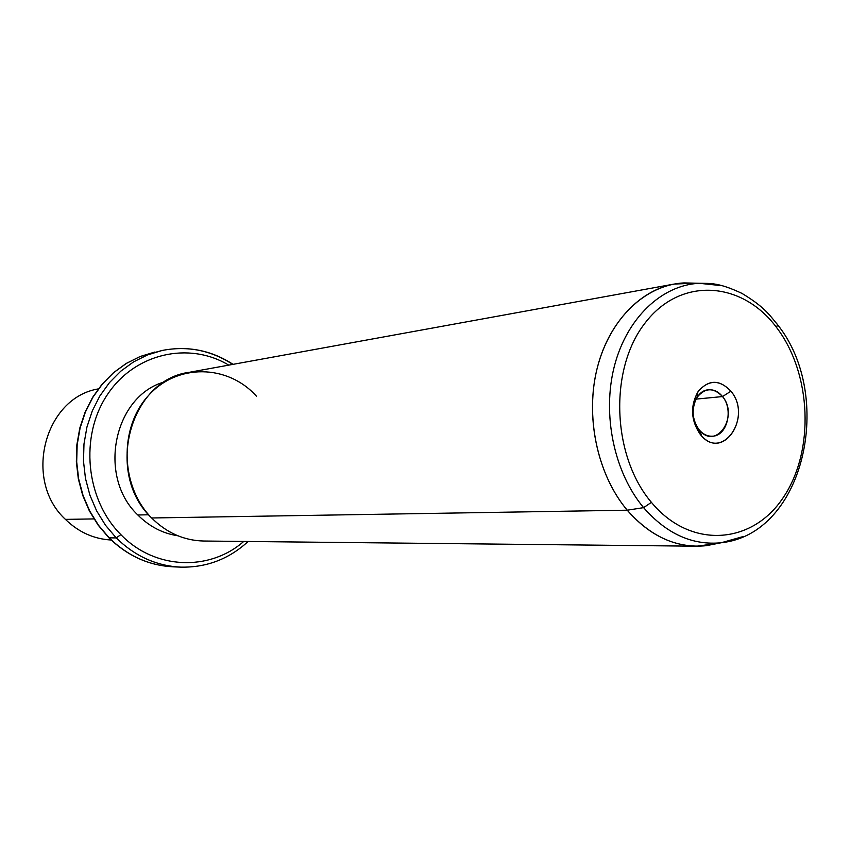 <?xml version="1.0" encoding="UTF-8"?>
<svg xmlns="http://www.w3.org/2000/svg" width="850" height="850" viewBox="0 0 850 850"><rect width="100%" height="100%" fill="white"/><g stroke="black" fill="none" stroke-linecap="round" stroke-linejoin="round"><path stroke-width="1.27" d="M65.429 519.382C78.572 532.164 93.819 539.038 111.18 540.016C93.819 539.038 78.572 532.164 65.429 519.382L93.946 518.914L65.429 519.382C22.844 480.303 44.466 397.683 98.345 388.896C44.466 397.683 22.844 480.303 65.429 519.382M232.751 364.395C210.906 350.232 187.383 345.578 162.18 350.466L140.271 356.469L126.427 363.375L113.709 372.608L102.446 383.977L92.926 397.216L85.404 412.016L80.102 427.996L77.169 444.763L76.681 461.901L78.657 478.943L83.045 495.476L89.728 511.052L98.526 525.3L109.193 537.859C127.691 555.932 149.005 565.59 173.124 566.822C149.005 565.59 127.691 555.932 109.193 537.859L98.526 525.3L89.728 511.052L83.045 495.476L78.657 478.943L76.681 461.901L77.169 444.763L80.102 427.996L85.404 412.016L92.926 397.216L102.446 383.977L113.709 372.608L126.427 363.375L140.271 356.469L154.881 352.027L140.154 356.501L126.236 363.439L113.464 372.714L102.159 384.104L92.618 397.354L85.106 412.133L79.804 428.071L76.861 444.794L76.362 461.869L78.328 478.848L82.694 495.327L89.346 510.871L98.122 525.098L108.779 537.668M162.18 350.466L147.475 354.939L133.546 361.898L120.753 371.206L109.406 382.67L99.822 396.026L92.267 410.943L86.934 427.072L83.98 443.998L83.491 461.274L85.478 478.476L89.898 495.146L96.634 510.871L105.496 525.247L116.238 537.912L109.193 537.859L116.238 537.912C134.863 556.144 156.315 565.888 180.583 567.131C156.315 565.888 134.863 556.144 116.238 537.912L105.496 525.247L96.634 510.871L89.898 495.146L85.478 478.476L83.491 461.274L83.98 443.998L86.934 427.072L92.267 410.943L99.822 396.026L109.406 382.67L120.753 371.206L133.546 361.898L147.475 354.939L162.18 350.466C187.531 345.567 211.151 350.189 233.059 364.342M228.735 365.128C188.934 341.169 134.704 353.09 107.27 394.825C79.486 436.241 85.648 499.534 120.859 534.629L116.238 537.912L120.859 534.629C154.742 569.808 209.567 571.54 243.716 541.45C209.567 571.54 154.742 569.808 120.859 534.629C85.648 499.534 79.486 436.241 107.27 394.825C134.704 353.09 188.934 341.169 228.735 365.128M137.838 514.994C149.366 526.533 162.711 533.46 177.863 535.776C162.711 533.46 149.366 526.533 137.838 514.994L148.686 514.771L137.838 514.994C96.911 476.425 113.921 395.516 164.783 381.831C113.921 395.516 96.911 476.425 137.838 514.994M256.392 396.142C227.885 364.342 177.236 363.056 148.229 395.803C118.766 428.06 120.339 486.519 151.651 517.979L627.236 510.202C647.604 533.587 670.714 545.583 696.575 546.199L717.729 543.437M696.575 546.199L203.745 541.025C184.046 540.568 166.674 532.886 151.651 517.979C104.38 473.578 129.752 379.652 189.412 372.289L674.294 284.038C638.063 290.562 606.252 325.731 595.999 373.309C585.756 420.877 598.517 476.106 627.236 510.202L151.651 517.979M683.995 282.912L699.189 283.284C711.142 283.496 718.569 282.466 741.933 293.377C764.192 306.829 768.921 314.245 777.537 324.668L776.688 323.553L777.537 324.668L776.507 327.42C741.784 280.734 680.149 276.484 644.799 323.382C608.876 369.559 611.947 456.004 651.419 502.361L643.599 507.641L651.419 502.361C690.359 549.429 752.069 544.808 783.201 497.622C814.895 451.053 811.75 373.49 776.507 327.42L777.537 324.668C834.838 396.089 804.589 534.055 721.236 542.746L743.941 536.339L721.236 542.746C692.474 545.583 666.591 533.885 643.599 507.641C614.082 472.451 601.938 414.502 614.327 366.339C626.694 318.134 661.651 285.122 699.189 283.284L722.638 285.77L699.189 283.284C661.651 285.122 626.694 318.134 614.327 366.339C601.938 414.502 614.082 472.451 643.599 507.641L627.236 510.202L643.599 507.641C666.591 533.885 692.474 545.583 721.236 542.746L706.329 545.679C677.025 548.59 650.664 536.764 627.236 510.202C597.168 474.576 584.811 415.852 597.476 367.051C610.109 318.197 645.756 284.761 683.995 282.912L695.619 283.199L674.294 284.038M651.419 502.361C611.947 456.004 608.876 369.559 644.799 323.382C680.149 276.484 741.784 280.734 776.507 327.42C811.75 373.49 814.895 451.053 783.201 497.622C752.069 544.808 690.359 549.429 651.419 502.361M730.915 391.191C719.801 379.567 708.996 379.504 698.509 391C690.2 405.418 690.742 419.815 700.145 434.212C721.607 462.506 753.185 417.361 730.915 391.191L722.532 396.567C713.639 387.345 705.171 387.558 697.149 397.216C691.241 408.191 691.826 418.965 698.912 429.526L700.145 434.212C690.891 420.389 690.115 406.311 697.85 391.967C708.326 379.376 719.355 379.111 730.915 391.191C752.378 416.266 723.626 460.966 701.579 435.848L700.145 434.212L698.912 429.526L700.007 430.791C716.869 450.086 739.054 415.831 722.532 396.567L730.915 391.191M722.532 396.567L696.044 399.107L722.532 396.567C733.741 409.626 727.09 436.018 712.417 436.209C707.317 436.433 702.812 434.212 698.912 429.526C687.661 416.659 694.067 390.352 708.475 389.789C713.819 389.396 718.505 391.659 722.532 396.567M108.885 537.774C127.404 555.868 148.814 565.558 173.124 566.822L180.583 567.131C206.401 567.683 228.905 559.13 248.115 541.492M697.85 391.967L697.149 397.216M701.579 435.848L700.007 430.791"/></g></svg>
